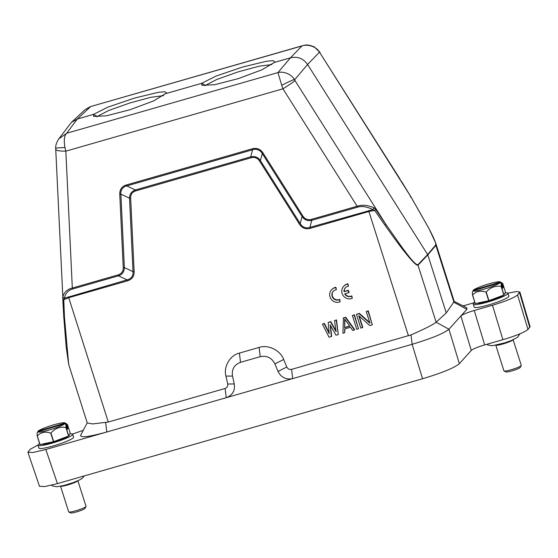 <?xml version="1.0" encoding="UTF-8"?>
<svg xmlns="http://www.w3.org/2000/svg" width="558" height="558" viewBox="0 0 558 558"><rect width="100%" height="100%" fill="white"/><g stroke="black" fill="none" stroke-linecap="round" stroke-linejoin="round"><path stroke-width="0.84" d="M505.102 292.915A18.184 2.309 162.4 0 1 507.94 293.264L508.854 296.131A18.184 2.309 162.4 0 1 489.945 304.529A18.184 2.309 162.4 0 1 474.181 307.123L473.275 304.263A18.184 2.309 162.4 0 1 474.893 302.631M507.94 293.264A18.184 2.309 162.4 0 1 489.031 301.662A18.184 2.309 162.4 0 1 473.275 304.263M503.553 295.154A13.943 1.772 162.4 0 1 489.401 300.985A13.943 1.772 162.4 0 1 477.495 303.161L477.425 303.127M488.71 300.72L485.983 292.12C480.591 290.272 476.114 291.227 472.563 294.98A17.431 2.218 162.4 0 1 472.466 294.98L475.193 303.58A17.431 2.218 -17.6 0 0 475.29 303.58L488.71 300.72A17.431 2.218 -17.6 0 0 488.829 300.685A17.431 2.218 -17.6 0 0 488.947 300.65L503.853 295.043A17.431 2.218 -17.6 0 0 503.986 294.973L505.478 292.225L502.751 283.631L500.24 281.902A14.396 1.827 -17.6 0 0 487.943 284.141A14.396 1.827 -17.6 0 0 473.428 290.083L500.393 282.02A14.396 1.827 -17.6 0 0 500.24 281.902M503.986 294.973L501.258 286.373L501.175 283.422L502.702 288.256L503.128 287.482L501.593 282.648L500.393 282.02M501.258 286.373A17.431 2.218 162.4 0 1 501.126 286.442L503.853 295.043M488.947 300.65L486.22 292.05C490.259 287.391 495.232 285.522 501.126 286.442M472.563 294.98L475.29 303.58M473.01 290.858A14.396 1.827 -17.6 0 0 485.453 288.737A14.396 1.827 -17.6 0 0 499.975 282.794L473.01 290.858L472.375 292.029L472.466 294.98M473.428 290.083L472.793 291.255M502.514 287.663L503.128 287.482M499.975 282.794L501.175 283.422M69.848 433.908A18.184 2.309 162.4 0 1 72.686 434.257L73.593 437.123A18.184 2.309 162.4 0 1 54.684 445.528A18.184 2.309 162.4 0 1 38.92 448.123L38.014 445.256A18.184 2.309 162.4 0 1 39.632 443.624M72.686 434.257A18.184 2.309 162.4 0 1 53.777 442.661A18.184 2.309 162.4 0 1 38.014 445.256M68.292 436.147A13.943 1.772 162.4 0 1 54.14 441.985A13.943 1.772 162.4 0 1 42.241 444.154L42.164 444.119M53.449 441.713L50.722 433.12C45.331 431.271 40.86 432.22 37.302 435.972A17.431 2.218 162.4 0 1 37.205 435.979L39.932 444.573A17.431 2.218 -17.6 0 0 40.03 444.573L53.449 441.713A17.431 2.218 -17.6 0 0 53.568 441.678A17.431 2.218 -17.6 0 0 53.687 441.643L68.592 436.035A17.431 2.218 -17.6 0 0 68.732 435.965L70.217 433.217L67.49 424.624L64.979 422.894A14.396 1.827 -17.6 0 0 52.689 425.133A14.396 1.827 -17.6 0 0 38.167 431.076L65.133 423.02A14.396 1.827 -17.6 0 0 64.979 422.894M68.732 435.965L66.004 427.372L65.914 424.415L67.448 429.248L67.867 428.474L66.332 423.641L65.133 423.02M66.004 427.372A17.431 2.218 162.4 0 1 65.865 427.442L68.592 436.035M53.687 441.643L50.959 433.05C55.005 428.384 59.971 426.514 65.865 427.442M37.302 435.972L40.03 444.573M37.749 431.85A14.396 1.827 -17.6 0 0 50.192 429.73A14.396 1.827 -17.6 0 0 64.714 423.794L37.749 431.85L37.121 433.022L37.205 435.979M38.167 431.076L37.539 432.248M67.26 428.656L67.867 428.474M64.714 423.794L65.914 424.415M530.058 326.597L528.001 329.408C524.59 332.275 516.227 335.7 502.911 339.683L484.672 344.921C477.571 347.048 473.114 348.876 471.294 350.403L459.353 363.67C454.345 367.875 442.075 372.904 422.559 378.749L57.446 483.612L44.633 486.576L39.479 486.262M463.098 305.896L474.858 302.52M507.892 293.159L516.401 291.569L519.868 292.022L517.58 294.959C514.085 297.839 505.722 301.264 492.491 305.24L474.258 310.478L484.672 344.921M471.294 350.403L460.88 315.961C462.694 314.433 467.151 312.606 474.258 310.478M466.837 307.821L466.844 309.327L448.939 329.227C443.812 333.447 431.55 338.469 412.139 344.3L45.833 449.511L33.145 452.454L27.914 452.245L30.195 449.288L38.035 444.998M72.519 434.061L83.254 430.344M227.734 384.009L234.269 383.974C235.197 390.712 232.519 395.287 226.234 397.694L225.125 388.466C227.092 387.643 227.964 386.157 227.734 384.009L225.955 376.085C223.242 366.906 230.154 355.083 239.41 353.095L259.114 347.439C267.979 344.223 280.611 350.424 283.687 359.505L286.812 367.038C287.865 368.95 289.456 369.731 291.583 369.382L411.009 334.905C424.22 329.157 432.583 324.937 436.112 322.238L446.247 312.926L454.233 301.494M234.269 383.974L232.491 376.05C231.563 369.305 234.241 364.737 240.519 362.323L260.23 356.667C266.864 355.362 271.753 357.769 274.899 363.872L278.024 371.405C281.169 377.508 286.059 379.914 292.692 378.61L291.583 369.382M225.125 388.466L108.28 422.029L92.621 423.927L87.264 422.964M80.931 434.919C79.487 438.072 88.108 437.095 106.794 432.004L105.657 422.601M64.386 298.244L127.133 279.886C131.325 278.707 133.285 275.959 133.006 271.641L134.136 271.544C134.283 276.329 132.079 279.418 127.524 280.82L68.829 297.672L63.772 299.744L64.456 317.167L68.69 364.409L87.278 423.013M435.54 242.57L435.896 245.325L427.826 254.866L307.584 64.484C303.273 58.437 297.567 56.212 290.46 57.816L277.94 72.596C283.52 71.005 291.576 74.172 294.575 79.85C295.001 78.887 290.725 80.701 281.734 85.304L282.941 88.806L357.148 206.237C362.023 204.563 367.617 205.065 373.937 207.75L372.939 209.613L374.662 210.45L368.984 211.468L310.29 228.327C305.693 229.568 302.059 228.152 299.388 224.086L259.582 161.074C257.503 157.921 254.678 156.819 251.1 157.774L135.803 190.892C132.274 191.98 130.558 194.379 130.663 198.104L134.136 271.544M446.247 312.926L427.826 254.866L418.047 265.162C416.345 265.943 411.03 259.833 405.575 253.053C401.062 247.529 394.178 238.224 384.929 225.125L374.662 210.45L375.785 209.564L373.937 207.75M330.503 325.405L331.633 336.3L329.074 337.241L322.405 324.149L324.135 323.654L329.206 333.691L328.174 322.489L330.482 321.827L336.132 331.703L334.521 320.669L336.251 320.173L338.308 334.591L336 335.253L330.162 324.798L331.382 336.579M322.405 324.149L324.386 323.375L329.122 332.749M328.174 322.489L330.734 321.554L335.993 330.748M334.521 320.669L336.502 319.894L338.308 334.591M343.421 317.907L345.73 317.244L354.707 329.673L354.456 329.952L352.726 330.448L350.459 327.267L344.691 328.927L344.649 332.77L342.919 333.266L343.421 317.907M344.942 328.85L344.649 332.77M352.405 315.535L354.386 314.761L358.494 328.795L356.764 329.29L352.405 315.535L354.135 315.033L358.494 328.795M359.199 316.058L362.784 327.358L360.803 328.132L356.443 314.37L359.038 313.631L369.961 323.263L366.25 311.559L367.98 311.057L372.339 324.812L369.745 325.558L358.731 315.633L362.533 327.63M356.443 314.37L359.289 313.352L369.745 322.573M366.25 311.559L368.231 310.785L372.339 324.812M68.69 364.402L66.214 347.348L63.765 316.846L62.817 299.458L63.772 299.744L64.421 298.223L62.775 297.114C64.044 292.252 67.225 289.225 72.317 288.04L65.844 151.155C58.806 151.148 55.479 150.486 55.856 149.174M64.456 317.167L63.765 316.846M58.848 138.816L66.646 133.278L77.325 119.028L71.445 122.355L58.848 138.816C56.511 142.416 55.465 145.582 55.688 148.316L63.779 316.777M435.665 242.953L428.677 228.013L410.786 196.569L401.335 181.169L410.751 196.569L410.311 196.918L410.751 196.569L319.894 52.794L400.191 179.313M453.996 302.366L435.735 244.969C436.356 243.1 432.387 235.092 428.272 227.343L410.751 196.569M384.929 225.125L385.808 224.281L375.785 209.564M130.663 198.104L129.54 198.202L120.891 194.142L124.357 267.589L133.006 271.641L129.533 198.202C129.623 194.058 131.583 191.31 135.413 189.957L250.709 156.847C254.741 155.933 257.97 157.189 260.398 160.613L300.204 223.619C302.548 227.343 305.777 228.606 309.892 227.392L372.939 209.613C367.073 206.648 361.94 205.832 357.538 207.171L311.769 220.312C307.737 221.226 304.508 219.971 302.08 216.546L302.896 216.086L263.09 153.073C260.377 149.049 256.743 147.633 252.188 148.833L126.373 184.97M343.17 318.186L345.73 317.244M345.479 317.523L354.456 329.952M357.538 207.171L357.148 206.237L311.378 219.385L311.769 220.312L309.892 227.392L310.29 228.327M252.586 149.774C255.878 148.316 260.698 150.186 262.26 153.541L302.08 216.546L300.204 223.619L299.388 224.079M263.09 153.08L262.26 153.541L260.398 160.613L259.582 161.074M252.188 148.833L252.586 149.767L250.709 156.847L251.1 157.774M252.586 149.767L126.764 185.905L126.366 184.97C121.839 186.414 119.642 189.511 119.761 194.24L120.891 194.142C120.193 190.55 123.109 186.449 126.764 185.912L135.413 189.957L135.803 190.892M119.761 194.24L123.234 267.687L124.357 267.589C124.274 271.732 122.314 274.48 118.484 275.826L127.133 279.886L127.524 280.82M123.234 267.687C123.276 271.348 121.567 273.755 118.087 274.899L118.484 275.826L72.714 288.974C68.243 290.181 65.474 293.264 64.421 298.223M62.796 298.997L62.775 297.114M400.239 179.39L399.905 178.881M319.246 51.322L319.476 52.166L307.584 64.484L294.575 79.85L294.959 80.505C293.089 82.242 289.086 85.011 282.941 88.806L65.844 151.155L65.007 147.549C63.675 140.449 64.226 135.692 66.646 133.278L277.94 72.596L281.734 85.304M344.607 327.672L344.698 319.023L349.803 326.179L344.607 327.672L344.942 319.364M311.378 219.385C307.807 220.264 304.975 219.168 302.896 216.086M55.835 148.414C55.423 148.037 58.478 147.744 65.007 147.549M163.62 95.634L150.806 97.301L129.777 103L108.608 110.526L97.225 116.434L93.458 114.397L107.917 107.122L134.429 98.103L158.374 92.314L164.987 91.749L166.57 92.928L153.764 100.858L130.237 109.654L106.529 115.785L93.646 116.42L93.458 114.397L77.325 119.028L90.605 106.655L85.018 109.717L71.494 122.314M319.894 52.794L319.476 52.166C316.714 46.788 307.744 43.754 301.899 45.972L302.582 45.672M349.678 326.012L344.858 327.393M166.089 93.535L201.696 83.309L216.155 76.034L242.667 67.016L266.612 61.227L273.225 60.662L274.808 61.84L274.327 62.447L290.46 57.816L301.899 45.972L90.598 106.557L85.011 109.717M274.327 62.447L262.002 69.771L238.482 78.566L214.767 84.697L201.884 85.332L201.696 83.309L205.456 85.346L205.135 85.827M77.757 480.801A9.095 1.158 162.4 0 1 68.383 484.769A9.095 1.158 162.4 0 1 60.696 486.213M60.557 486.241L68.683 511.853A9.095 1.158 -17.6 0 0 68.794 511.972A9.095 1.158 -17.6 0 0 76.558 510.556A9.095 1.158 -17.6 0 0 85.988 506.518A9.095 1.158 -17.6 0 0 86.016 506.357L77.89 480.745M85.988 506.518L85.004 508.387A7.575 0.963 162.4 0 1 77.144 511.749A7.575 0.963 162.4 0 1 70.678 512.928L68.794 511.972M513.018 339.808A9.095 1.158 162.4 0 1 503.637 343.77A9.095 1.158 162.4 0 1 495.957 345.221M495.818 345.249L503.937 370.861A9.095 1.158 -17.6 0 0 504.055 370.979A9.095 1.158 -17.6 0 0 511.819 369.563A9.095 1.158 -17.6 0 0 521.249 365.525A9.095 1.158 -17.6 0 0 521.277 365.364L513.151 339.752M521.249 365.525L520.265 367.387A7.575 0.963 162.4 0 1 512.404 370.756A7.575 0.963 162.4 0 1 505.939 371.935L504.055 370.979M271.858 64.547L259.045 66.214L238.015 71.912L216.846 79.438L205.463 85.346M97.218 116.434L96.897 116.915M340.178 301.801L339.494 299.632A5.301 5.141 42 0 1 333.196 291.353A5.301 5.141 42 0 1 336.348 289.728L335.658 287.558A7.575 7.345 -138 0 0 331.124 299.144A7.575 7.345 -138 0 0 340.178 301.801L339.738 299.353A5.301 5.141 42 0 1 333.321 291.22M336.348 289.728L335.909 287.279A7.575 7.345 -138 0 0 331.759 289.56L331.508 289.832M348.869 292.748L348.164 290.523L344.007 291.715A5.301 5.141 42 0 1 348.422 286.254L347.739 284.092A7.575 7.345 -138 0 0 343.205 295.67A7.575 7.345 -138 0 0 352.258 298.328L351.568 296.165A5.301 5.141 42 0 1 344.711 293.94L349.12 292.476L348.408 290.244L344.251 291.436A5.301 5.141 42 0 1 345.402 287.747M348.422 286.254L347.99 283.813A7.575 7.345 -138 0 0 343.833 286.087L343.589 286.366M352.258 298.328L351.819 295.886A5.301 5.141 42 0 1 345.067 293.843M529.779 327.427L519.575 292.748M528.001 329.408L517.58 294.959M502.911 339.683L492.491 305.24M459.353 363.67L448.939 329.227L436.112 322.238M422.559 378.749L412.139 344.3L411.009 334.905M57.446 483.612L45.833 449.511M466.844 309.327L454.017 302.338M68.439 296.744L108.28 422.029M436.14 322.21L417.879 264.806C414.845 264.841 407.696 254.783 402.52 248.052L385.808 224.281L294.959 80.505M408.428 335.818L368.587 210.54M278.024 371.405L286.812 367.038M283.687 359.505L274.899 363.872M259.114 347.439L260.23 356.667M239.41 353.095L240.519 362.323M225.955 376.085L232.491 376.05M435.735 244.969L427.658 254.511L417.879 264.806M72.714 288.974L72.317 288.04L118.087 274.899M530.086 326.695L519.882 292.022M39.506 486.346L27.9 452.245M87.222 422.838L80.582 435.4M435.665 242.96L454.254 301.557M454.198 301.376L466.865 307.814M320.048 52.48L314.21 46.858C306.042 43.643 304.668 45.526 302.541 45.686L90.598 106.557M51.462 485.202L52.445 485.927L56.965 486.764L64.268 485.383L72.959 482.698L79.257 480.11L82.326 478.276L84.293 475.897M486.827 344.307L487.706 344.935L492.219 345.772L504.627 342.912L511.184 340.582L517.587 337.283L519.951 333.782"/></g></svg>
